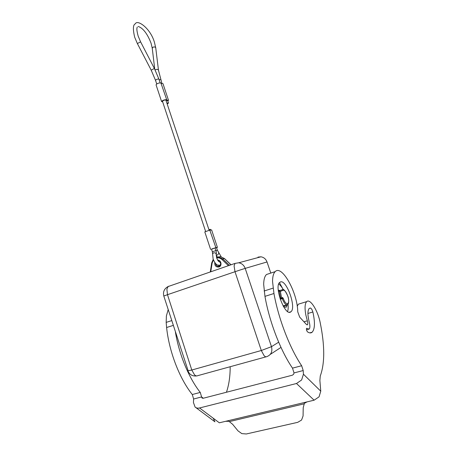 <?xml version="1.0" encoding="UTF-8"?>
<svg xmlns="http://www.w3.org/2000/svg" width="457" height="457" viewBox="0 0 457 457"><rect width="100%" height="100%" fill="white"/><g stroke="black" fill="none" stroke-linecap="round" stroke-linejoin="round"><path stroke-width="0.69" d="M168.187 309.623L166.382 315.964L166.177 322.391L166.599 327.509C169.101 351.524 179.487 378.613 192.288 394.522L193.619 399.012L193.442 402.52L195.082 407.038C196.282 408.078 197.772 408.387 199.549 407.97L296.496 383.503L314.113 400.195L319.06 396.83L320.763 391.186L319.883 380.475L320.277 375.974C324.893 363.326 324.864 345.532 320.186 322.596C317.826 310.417 310.063 298.164 306.698 301.631C304.865 303.585 304.579 308.024 305.836 314.959L307.344 320.808C307.915 322.813 307.949 324.139 307.447 324.784L306.379 324.43L299.666 317.112L297.741 311.811C297.604 292.828 281.935 264.357 275.2 271.624C273.469 273.292 272.589 276.565 272.549 281.449L273.949 293.514C278.496 318.815 289.727 348.097 301.654 365.731L303.202 370.541L303.442 374.209L301.609 379.996L296.496 383.503M203.291 398.241L201.606 396.939L202.028 398.058L203.142 398.276L292.309 375.22L293.565 374.352L294.028 372.929L292.503 368.136C280.489 350.656 269.327 321.557 264.963 296.359L263.672 284.34C263.763 279.461 264.706 276.188 266.5 274.503L269.504 273.509M279.473 282.632L282.592 288.464M297.221 306.184L298.421 304.156L300.14 303.631M278.244 290.132L279.878 290.498M307.927 313.456L312.868 311.988C315.17 322.282 314.936 329.023 312.165 332.21C310.943 333.244 309.395 333.136 307.527 331.885L307.372 331.748C306.504 330.405 306.241 329.257 306.584 328.292L309.183 329.109C310.114 327.995 310.137 325.641 309.24 322.048C307.498 315.016 307.504 310.474 309.252 308.418L310.566 308.012L309.269 308.401M312.868 311.988L311.811 309.269L310.566 308.012M314.113 400.195L307.053 401.886L304.391 403.331L303.214 407.701L303.077 415.95L301.563 420.046L297.724 422.331L246.329 433.973L241.844 433.624L238.034 430.9L232.642 424.307L228.928 421.291L225.615 421.314L219.331 422.805L199.549 407.97M213.236 418.235L214.91 421.822M280.335 282.003C286.339 278.913 296.622 307.538 290.995 311.737L290.561 312.04C284.808 316.135 273.932 286.516 279.673 282.426L280.335 282.003M287.584 311.491C288.218 309.72 288.356 307.275 287.984 304.156M283.311 289.698C281.792 286.962 280.255 285.065 278.713 283.997M280.427 299.095L282.295 298.741C284.18 303.385 285.922 305.322 287.539 304.551C288.727 304.71 289.281 299.683 287.739 295.925C285.294 290.709 283.523 288.63 282.42 289.675L283.14 290.235C284.665 290.052 286.185 291.954 287.699 295.947C290.686 304.265 286.219 306.933 283.254 298.364L282.295 298.741L282.055 298.432M281.004 298.918L281.592 297.867L280.735 298.581L281.004 298.918L280.204 299.164M279.941 290.966L279.29 291.086L280.37 291.417L279.941 290.966M230.174 366.725C230.191 376.419 228.946 384.931 226.438 392.255M193.619 399.012L201.606 396.939L200.257 392.42C188.787 377.933 179.058 354.369 175.425 332.113M278.336 291.018L282.689 289.635M287.31 304.71L286.305 307.121L283.643 306.801M270.795 273.08L267.019 261.958C265.883 259.028 263.86 257.308 260.953 256.805L257.999 257.102M212.476 248.711L211.488 249.134L212.368 251.773L215.887 250.607L215.007 247.968L212.476 248.711M211.528 249.248L215.624 247.694L217.412 247.368L216.572 247.768M215.887 247.671L209.786 230.122L204.793 231.882L210.608 249.425M217.412 247.368L211.608 229.911L210.083 230.202M209.129 230.265L165.914 100.163C165.531 99.855 164.663 99.98 163.32 100.534L162.469 101.3L205.621 231.431M166.879 103.076L168.473 103.065L167.188 104.007M162.646 101.837L161.607 101.585C162.418 100.409 164.023 99.763 166.434 99.655L166.731 100.129L168.49 100.272L167.816 101.088M166.771 99.877L160.858 82.877C158.436 82.928 156.837 83.58 156.054 84.825L161.607 101.585M168.49 100.272L162.949 83.602L161.287 83.374M168.473 103.065L167.639 100.557L166.045 100.563M215.91 250.682L217.412 250.282L216.538 247.66L215.036 248.048M210.683 230.042L210.448 229.334L208.935 229.677M171.723 320.614L166.177 322.391M240.936 269.739L235.001 271.721L261.318 350.508L271.481 346.68L245.198 268.39L240.936 269.739M166.879 289.115L167.485 294.691L235.001 271.721L234.093 265.963L235.001 263.409L238.714 262.786L235.001 263.409L168.113 286.55L166.879 289.115M188.153 370.776L191.786 370.027L167.485 294.691L163.8 296.01L188.153 370.776M278.679 342.184L271.481 346.68C272.646 351.61 271.104 354.923 266.854 356.62C266.065 357.094 265.129 356.757 264.049 355.603L261.318 350.508L191.786 370.027L194.545 374.843C195.699 375.905 196.75 376.185 197.698 375.677L266.083 356.831M278.376 291.372L279.29 291.086L280.735 298.581L280.078 298.787M281.164 298.844L282.472 298.061L282.495 297.456L281.592 297.867L280.37 291.417L283.14 290.235M218.092 260.776L218.28 260.787C221.182 262.815 221.417 264.632 218.972 266.231L218.058 266.322C216.641 266.06 215.824 265.157 215.613 263.603M214.75 262.501C214.579 265.757 215.984 267.254 218.954 266.997C222.382 266.003 221.205 259.862 217.646 260.107M218.183 265.151L219.646 265.877L218.263 265.163M219.823 266.517L218.754 266.14M217.863 260.456L218.206 260.153M210.757 271.801L212.134 263.072L213.453 260.01M211.785 262.832L212.134 263.072M229.46 265.328L222.793 258.959L222.056 259.582L228.437 265.683M217.772 256.983L220.537 256.674L224.53 258.645M231.031 264.786L224.507 258.559L220.537 256.674L218.874 257.068L222.793 258.959L224.444 258.559L230.985 264.803M218.874 257.068L216.475 257.251L218.874 257.068M216.681 257.965C218.663 257.588 220.451 258.125 222.056 259.582M283.254 298.364L282.495 297.456M320.763 391.186L303.442 374.209M280.998 347.406L270.276 354.392M168.782 286.208L168.113 286.55C164.274 288.641 162.835 291.795 163.8 296.01M168.484 286.322L167.313 286.962M267.019 261.958L245.198 268.39C243.981 265.214 241.822 263.341 238.714 262.786L260.953 256.805M307.053 401.886L225.615 421.314M304.059 403.851L229.545 421.56M307.11 328.457L306.424 328.652M286.539 306.761L285.317 307.138M287.213 305.065L283.323 306.259M303.962 321.797L307.344 320.808M294.028 372.929L303.202 370.541M292.503 368.136L301.654 365.731M264.963 296.359L273.949 293.514M264.123 291L273.069 288.139M173.266 325.401L166.599 327.509M200.257 392.42L192.288 394.522M216.195 255.046L217.206 255.04C218.572 254.281 219.017 253.367 218.543 252.281L218.417 252.155M218.669 261.438L219.194 261.615C218.72 261.844 217.892 260.644 216.698 258.011L216.207 254.72C216.252 253.258 215.356 252.63 213.51 252.835L212.608 253.892M151.187 70.144L154.386 68.464L158.962 79.238C158.562 78.884 157.699 78.992 156.357 79.558L155.529 80.369L151.187 70.144L137.368 43.558L140.602 41.844L138.174 36.132C135.712 27.129 137.551 27.757 137.197 27.072M152.261 48.328L152.998 47.191C154.443 46.7 155.363 46.951 155.757 47.945L158.482 70.247M155.163 70.007L155.688 69.613C157.162 69.121 158.099 69.361 158.493 70.332L161.898 83.3M159.105 79.678L160.715 79.729M275.2 271.624L266.5 274.503M306.698 301.631L298.421 304.156M195.91 407.621L214.739 421.662M290.995 311.737L289.304 312.245M286.693 304.813L283.123 305.904M213.23 259.416L211.717 262.889L210.283 271.961M187.838 370.673C189.466 374.631 192.391 376.385 196.619 375.922M309.812 332.879L312.165 332.21M306.51 329.874L308.446 329.32M285.888 307.253L286.305 307.121M307.075 324.893L307.447 324.784M217.412 250.282L221.188 256.783M220.097 264.832L220.52 264.546M219.194 265.146C218.275 264.917 216.452 266.557 213.156 259.188L212.368 251.773M137.368 43.558L134.695 37.263C132.798 29.225 132.987 24.769 135.261 23.884C137.226 19.074 150.347 28.117 154.415 42.215L155.757 47.945M156.717 83.957L155.529 80.369M138.151 26.46C144.001 28.265 148.359 36.109 151.09 43.324L152.25 48.236L154.746 69.167M154.386 68.464L140.602 41.844M160.15 82.826L158.962 79.238M215.887 250.607C216.304 251.539 216.435 252.801 216.281 254.389M217.355 257.074L216.19 255.143"/></g></svg>
